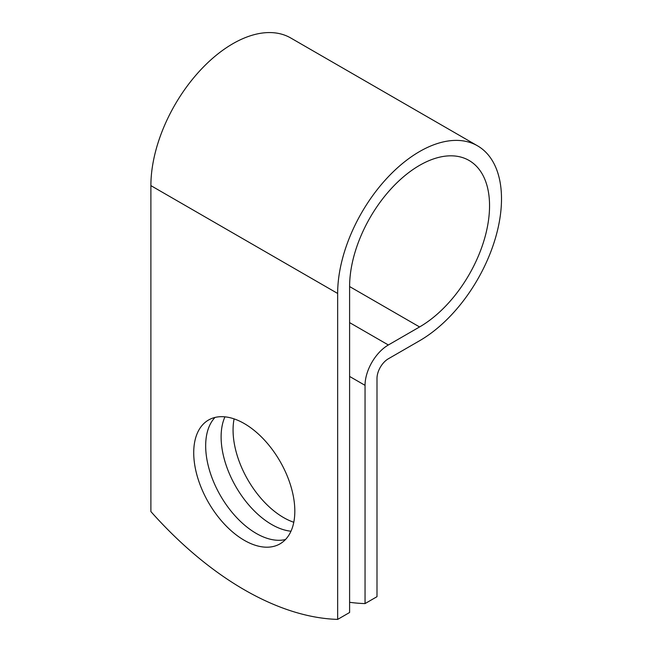 <?xml version="1.0" encoding="UTF-8"?>
<svg xmlns="http://www.w3.org/2000/svg" width="652" height="652" viewBox="0 0 652 652"><rect width="100%" height="100%" fill="white"/><g stroke="black" fill="none" stroke-linecap="round" stroke-linejoin="round"><path stroke-width="0.98" d="M244.272 423.564A71.492 41.272 -120 0 0 208.526 420.027A71.492 41.272 -120 0 0 197.572 477.313A71.492 41.272 -120 0 0 244.272 540.304A71.492 41.272 -120 0 0 280.018 543.849A71.492 41.272 -120 0 0 290.971 486.563A71.492 41.272 -120 0 0 244.272 423.564M215.005 417.443A71.492 41.272 -120 0 0 211.305 475.887A71.492 41.272 -120 0 0 256.22 533.409A71.492 41.272 -120 0 0 285.486 539.53M293.791 522.268A71.492 41.272 60 0 1 283.612 517.59A71.492 41.272 60 0 1 234.101 418.886M290.979 531.217A71.492 41.272 60 0 1 271.664 524.493A71.492 41.272 60 0 1 224.948 416.84M349.602 602.301A308.143 177.906 -120 0 0 365.047 603.589L365.047 385.348A32.959 19.03 -60 0 1 388.356 344.981L419.578 326.954A98.957 57.131 120 0 0 484.224 239.749A98.957 57.131 120 0 0 469.057 160.457A98.957 57.131 120 0 0 392.797 186.969A98.957 57.131 120 0 0 349.602 286.554L349.602 612.497L337.654 619.4A308.143 177.906 60 0 1 150.889 511.575L150.889 185.624A115.86 66.895 120 0 1 201.468 69.031A115.86 66.895 120 0 1 290.743 37.987L477.508 145.812A115.86 66.895 120 0 0 388.225 176.855A115.86 66.895 120 0 0 337.654 293.457L337.654 619.4M365.047 603.589L376.995 596.686L376.995 378.453A16.055 9.275 -60 0 1 388.356 358.779L419.578 340.752A115.86 66.895 120 0 0 495.267 238.656A115.86 66.895 120 0 0 477.508 145.812M365.047 385.348L349.602 376.44M337.654 293.457L150.889 185.624M419.578 326.954L349.602 286.554M388.356 344.981L349.602 322.61"/></g></svg>
